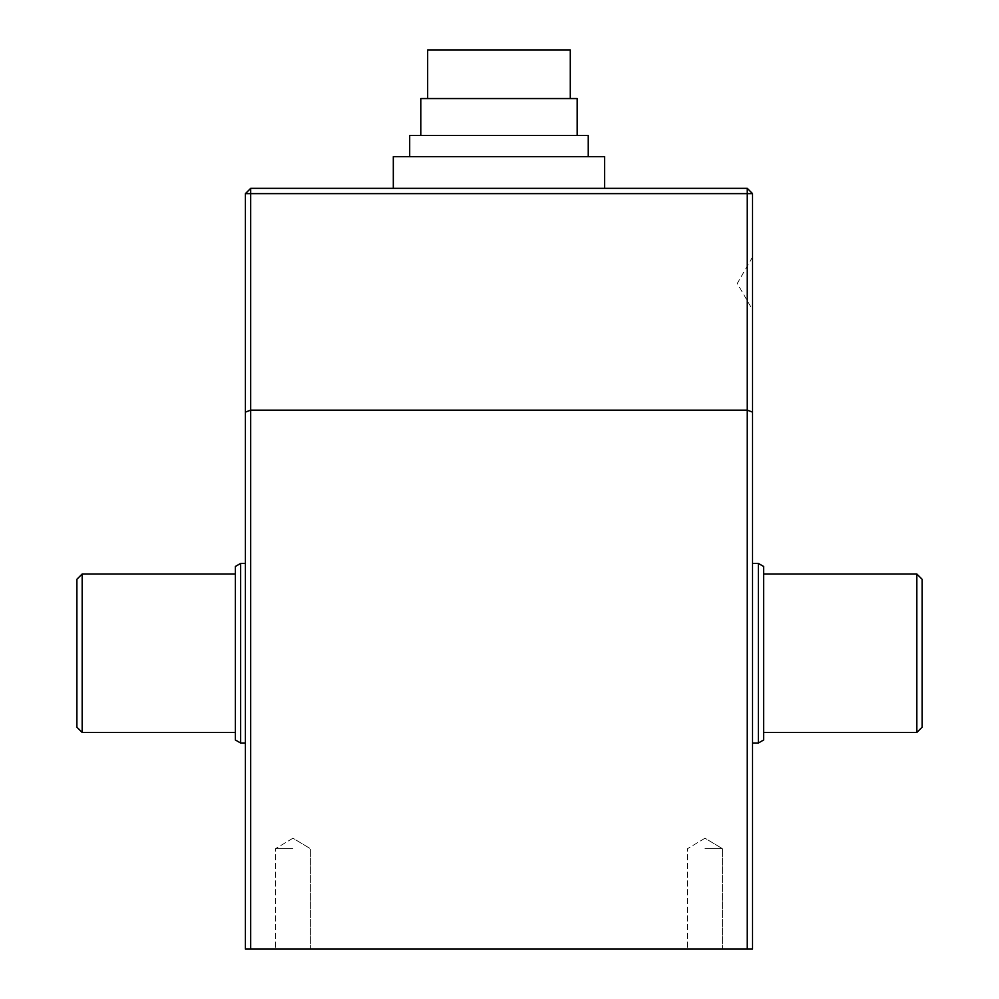 <?xml version="1.0" encoding="UTF-8"?>
<svg xmlns="http://www.w3.org/2000/svg" width="999" height="999" viewBox="0 0 999 999"><rect width="100%" height="100%" fill="white"/><g stroke="black" fill="none" stroke-linecap="round" stroke-linejoin="round"><path stroke-width="0.75" stroke-dasharray="5 3.75" d="M570.292 49.95L427.659 49.95M577.16 135.527L577.16 98.551L420.791 98.551L420.791 135.527L577.16 135.527L420.791 135.527M588.249 156.656L588.249 135.527L409.69 135.527L409.69 156.656L588.249 156.656L409.69 156.656M604.62 156.656L393.319 156.656M498.976 188.349L393.319 188.349L498.976 188.349M76.886 579.27L76.886 727.185M82.168 732.467L82.168 573.988M922.114 727.185L922.114 579.27M916.832 573.988L916.832 732.467M752.534 283.441L752.534 309.852L752.534 283.441M292.944 848.675L275.512 848.675L292.944 848.675M292.944 949.05L275.512 949.05L292.944 949.05M704.994 848.675L722.427 848.675L704.994 848.675M704.994 949.05L722.427 949.05L704.994 949.05M235.364 566.47L235.364 739.984M240.647 743.031L240.647 563.424M763.636 739.984L763.636 566.47M758.353 563.424L758.353 743.031M245.404 412.125L250.687 410.139L250.687 193.631L245.404 193.631L245.404 949.05L250.687 949.05L250.687 410.139L747.252 410.139L747.252 949.05L752.534 949.05L752.534 193.631L747.252 193.631L747.252 410.139L752.534 412.125M250.687 949.05L747.252 949.05M752.534 653.221L752.534 743.031L752.534 653.221M498.976 98.551L427.659 98.551L498.976 98.551M250.687 188.349L250.687 193.631L747.252 193.631L747.252 188.349L250.687 188.349L245.404 193.631M235.364 653.221L235.364 732.467L235.364 653.221M245.404 653.221L245.404 743.031L245.404 653.221M752.534 193.631L747.252 188.349M752.534 257.03L737.287 283.441L752.534 309.852M292.944 838.211L275.512 848.675L275.512 949.05L275.512 848.675L292.944 838.211L310.377 848.675L310.377 949.05L310.377 848.675L292.944 838.211M704.994 838.211L687.562 848.675L687.562 949.05L687.562 848.675L704.994 838.211L722.427 848.675L722.427 949.05L722.427 848.675L704.994 838.211"/><path stroke-width="1.5" d="M427.659 98.551L427.659 49.95L570.292 49.95L570.292 98.551M393.319 188.349L393.319 156.656L604.62 156.656L604.62 188.349M82.168 732.467L76.886 727.185L76.886 579.27L82.168 573.988L82.168 732.467L235.364 732.467M922.114 579.27L922.114 727.185L916.832 732.467L916.832 573.988L922.114 579.27M240.647 743.031L235.364 739.984L235.364 566.47L240.647 563.424L240.647 743.031L245.404 743.031M763.636 566.47L763.636 739.984L758.353 743.031L758.353 563.424L763.636 566.47M752.534 653.221L752.534 949.05L747.252 949.05L747.252 193.631L250.687 193.631L250.687 410.139L747.252 410.139L752.534 412.125L752.534 653.221M420.791 135.527L420.791 98.551L577.16 98.551L577.16 135.527M409.69 156.656L409.69 135.527L588.249 135.527L588.249 156.656M245.404 412.125L250.687 410.139L250.687 949.05L245.404 949.05L245.404 193.631L250.687 188.349L747.252 188.349L747.252 193.631L752.534 193.631L752.534 412.125M250.687 949.05L747.252 949.05M245.404 193.631L250.687 193.631L250.687 188.349M752.534 193.631L747.252 188.349M82.168 573.988L235.364 573.988M240.647 563.424L245.404 563.424M752.534 563.424L758.353 563.424M763.636 573.988L916.832 573.988M763.636 732.467L916.832 732.467M752.534 743.031L758.353 743.031"/></g></svg>
